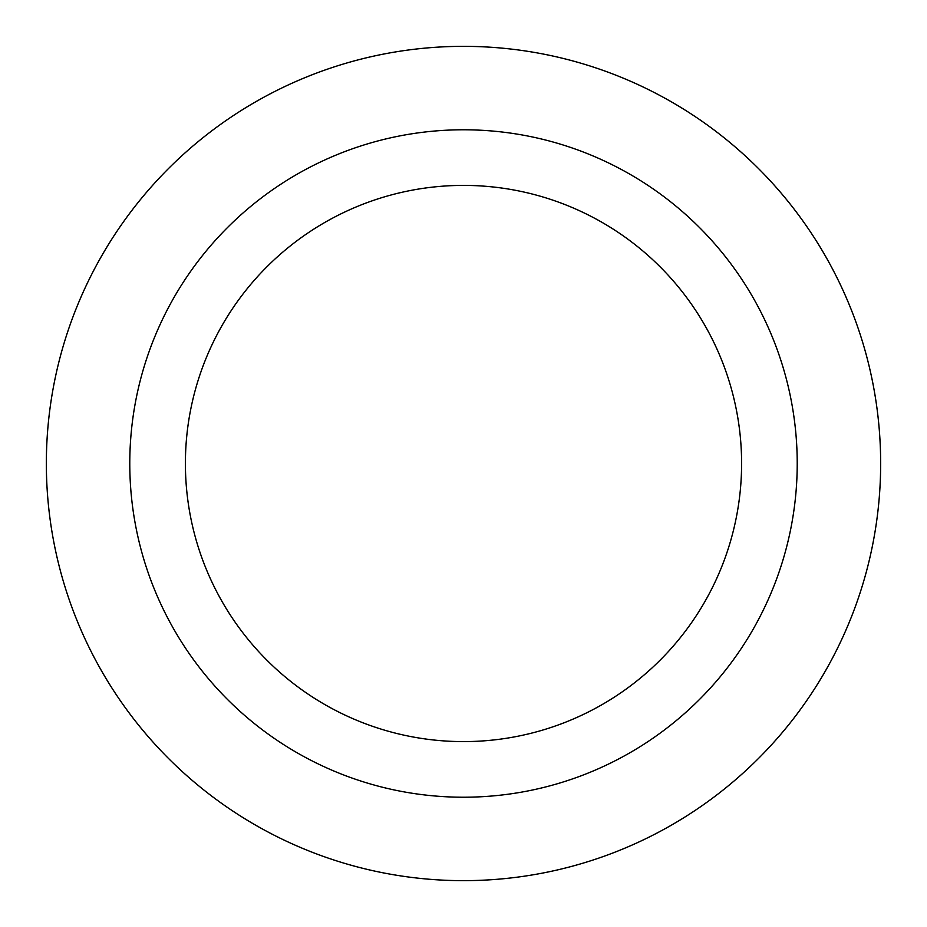 <?xml version="1.0" encoding="UTF-8"?>
<svg xmlns="http://www.w3.org/2000/svg" width="927" height="927" viewBox="0 0 927 927"><rect width="100%" height="100%" fill="white"/><g stroke="black" fill="none" stroke-linecap="round" stroke-linejoin="round"><path stroke-width="1.39" d="M463.5 797.22A333.72 333.72 0 0 1 129.78 463.5A333.72 333.72 0 0 1 463.5 129.78A333.72 333.72 0 0 1 797.22 463.5A333.72 333.72 0 0 1 463.5 797.22M463.5 185.4A278.1 278.1 0 0 0 185.4 463.5A278.1 278.1 0 0 0 463.5 741.6A278.1 278.1 0 0 0 741.6 463.5A278.1 278.1 0 0 0 463.5 185.4M463.5 880.65A417.15 417.15 0 0 0 880.65 463.5A417.15 417.15 0 0 0 463.5 46.35A417.15 417.15 0 0 0 46.35 463.5A417.15 417.15 0 0 0 463.5 880.65"/></g></svg>
